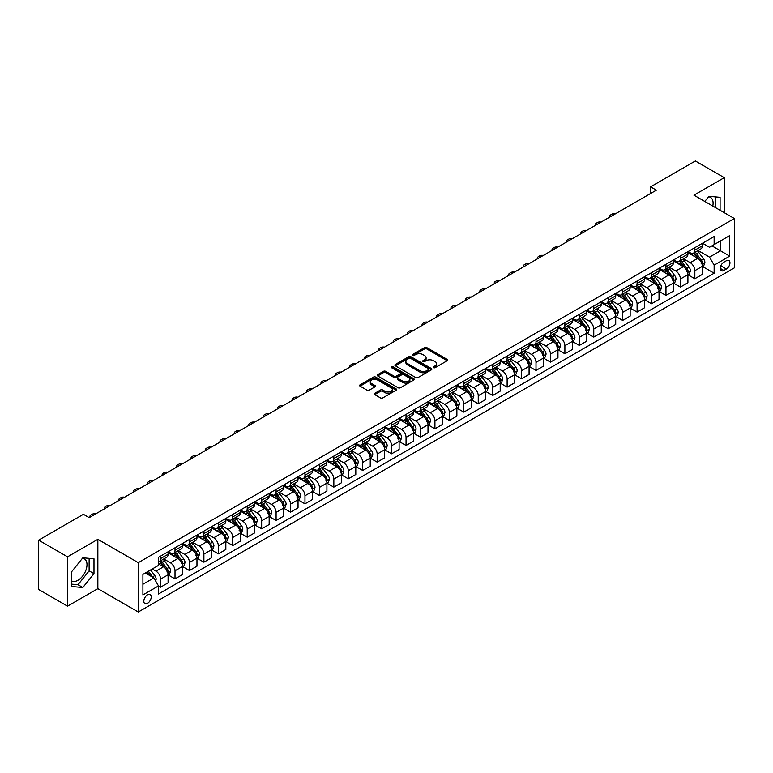 <?xml version="1.0" encoding="UTF-8"?>
<svg xmlns="http://www.w3.org/2000/svg" width="773" height="773" viewBox="0 0 773 773"><rect width="100%" height="100%" fill="white"/><g stroke="black" fill="none" stroke-linecap="round" stroke-linejoin="round"><path stroke-width="1.16" d="M433.576 367.658A1.121 0.647 0 0 0 435.16 367.658L447.209 360.711A1.604 0.928 0 0 0 447.683 360.054A1.604 0.928 0 0 0 447.209 359.397L426.802 347.618A1.604 0.928 0 0 0 424.532 347.618L412.482 354.565A1.121 0.647 0 0 0 414.077 355.483L415.632 354.585A5.131 2.966 0 0 1 422.889 354.585L424.59 355.57A5.131 2.966 0 0 1 426.097 357.657A5.131 2.966 0 0 1 424.59 359.754L423.034 360.653A1.121 0.647 0 0 0 424.619 361.571L426.174 360.672A5.131 2.966 0 0 1 433.431 360.672L435.131 361.658A5.131 2.966 0 0 1 436.639 363.754A5.131 2.966 0 0 1 435.131 365.842L433.576 366.75A1.121 0.647 0 0 0 433.576 367.658L433.576 366.75M71.686 580.938A12.745 7.353 120 0 0 77.986 580.262A12.745 7.353 120 0 0 86.305 569.034A12.745 7.353 120 0 0 84.354 558.821A12.745 7.353 120 0 0 82.469 558.241M147.527 603.336A5.227 3.015 120 0 0 150.938 598.727A5.227 3.015 120 0 0 150.136 594.543A5.227 3.015 120 0 0 147.527 594.795A5.227 3.015 120 0 0 144.107 599.404A5.227 3.015 120 0 0 144.909 603.597A5.227 3.015 120 0 0 147.527 603.336M708.57 196.767A12.745 7.353 -60 0 1 710.455 197.347A12.745 7.353 -60 0 1 712.783 206.062M374.76 393.302A1.604 0.928 0 0 0 374.287 393.959A1.604 0.928 0 0 0 374.76 394.616L380.48 397.921A1.604 0.928 0 0 0 382.751 397.921L396.134 390.201A1.604 0.928 0 0 0 396.597 389.544A1.604 0.928 0 0 0 396.134 388.887L375.717 377.108A1.604 0.928 0 0 0 373.456 377.108L360.073 384.828A1.604 0.928 0 0 0 359.6 385.485A1.604 0.928 0 0 0 360.073 386.142L366.991 390.133A1.604 0.928 0 0 0 369.262 390.133L374.982 386.829A1.604 0.928 0 0 0 375.456 386.171A1.604 0.928 0 0 0 374.982 385.514L371.552 383.534A4.29 2.474 0 0 1 370.296 381.785A4.29 2.474 0 0 1 372.944 379.495A4.29 2.474 0 0 1 377.62 380.036L391.061 387.795A4.29 2.474 0 0 1 392.317 389.544A4.29 2.474 0 0 1 389.669 391.834A4.29 2.474 0 0 1 384.993 391.293L382.751 389.998A1.604 0.928 0 0 0 380.48 389.998L374.76 393.302L374.76 394.616L380.48 391.331L380.48 389.998M97.852 539.312L67.531 556.821L38.65 540.143L38.65 589.499L67.531 606.167L97.852 588.659L138.28 612.003L138.28 562.657L97.852 539.312L97.852 588.659M724.243 212.681L724.243 177.664L693.922 195.173L734.35 218.517L138.28 562.657M724.243 177.664L695.362 160.997L650.605 186.834L650.605 193.511M38.65 540.143L83.416 514.296L89.185 517.639L656.374 190.168L650.605 186.834M415.748 377.562A1.604 0.928 0 0 0 418.019 377.562L431.392 369.842A1.604 0.928 0 0 0 431.865 369.185A1.604 0.928 0 0 0 431.392 368.528L410.985 356.749A1.604 0.928 0 0 0 408.714 356.749L395.341 364.469A1.604 0.928 0 0 0 394.868 365.127A1.604 0.928 0 0 0 395.341 365.784L415.748 377.562M391.872 367.9A1.121 0.647 0 0 1 393.013 368.064L413.739 380.026L400.385 387.746A1.604 0.928 0 0 1 398.114 387.746L377.707 375.958L383.427 372.673L383.427 371.34L377.707 374.654A1.604 0.928 0 0 0 377.234 375.301A1.604 0.928 0 0 0 377.707 375.958L377.707 374.654M383.427 372.673A1.604 0.928 0 0 1 385.698 372.673L385.698 371.34A1.604 0.928 0 0 0 383.427 371.34M385.698 371.34L393.979 376.122A1.604 0.928 0 0 0 396.24 376.122L400.047 373.929A1.604 0.928 0 0 0 400.511 373.272A1.604 0.928 0 0 0 400.047 372.625L391.428 367.648A1.121 0.647 0 0 1 393.013 366.731L413.758 378.712A1.604 0.928 0 0 1 414.231 379.359A1.604 0.928 0 0 1 413.758 380.016L413.758 378.712M726.378 260.733L723.837 262.202A5.063 2.928 120 0 0 720.533 266.666A5.063 2.928 120 0 0 721.306 270.724A5.063 2.928 120 0 0 723.837 270.473L726.378 269.004A5.063 2.928 120 0 0 729.683 264.54A5.063 2.928 120 0 0 728.91 260.482A5.063 2.928 120 0 0 726.378 260.733M138.28 612.003L734.35 267.873L734.35 218.517M702.522 243.224L709.517 247.263L714.136 244.597L714.136 236.528L158.494 557.314L158.494 565.392L142.908 574.387L142.908 594.93L158.494 585.924L158.494 594.002L714.136 273.207L714.136 265.139L709.517 257.129L698.029 250.5M714.136 244.597L729.731 235.591L729.731 256.134L714.136 265.139M67.531 556.821L67.531 606.167M711.943 245.862L720.484 250.8L720.484 240.925L729.731 235.591M709.517 257.129L720.484 250.8L729.731 256.134M142.908 584.262L153.875 577.924L145.334 572.986M158.494 585.992L160.581 587.2L160.581 579.122A6.532 3.768 -120 0 0 155.953 571.121L152.262 568.986M160.581 587.2L168.089 582.861L168.089 574.793A6.532 3.768 -120 0 0 163.47 566.793L158.494 563.923M168.263 574.957L175.017 578.861L175.017 570.793A6.532 3.768 -120 0 0 170.398 562.783L163.76 558.956M175.017 578.861L182.525 574.523L182.525 566.454A6.532 3.768 -120 0 0 177.906 558.454L168.089 552.782M182.699 566.619L189.453 570.522L189.453 562.454A6.532 3.768 -120 0 0 184.834 554.454L178.205 550.618M189.453 570.522L196.97 566.184L196.97 558.116A6.532 3.768 -120 0 0 192.342 550.115L182.525 544.443M197.134 558.29L203.898 562.184L203.898 554.115A6.532 3.768 -120 0 0 199.279 546.115L192.641 542.279M203.898 562.184L211.406 557.855L211.406 549.777A6.532 3.768 -120 0 0 206.787 541.776L196.97 536.104M211.58 549.951L218.334 553.855L218.334 545.777A6.532 3.768 -120 0 0 213.715 537.776L207.077 533.95M218.334 553.855L225.842 549.516L225.842 541.448A6.532 3.768 -120 0 0 221.223 533.438L211.406 527.775M226.016 541.612L232.779 545.516L232.779 537.448A6.532 3.768 -120 0 0 228.151 529.437L221.522 525.611M232.779 545.516L240.287 541.177L240.287 533.109A6.532 3.768 -120 0 0 235.668 525.109L225.842 519.437M240.461 533.273L247.215 537.177L247.215 529.109A6.532 3.768 -120 0 0 242.596 521.099L235.958 517.272M247.215 537.177L254.723 532.839L254.723 524.77A6.532 3.768 -120 0 0 250.104 516.77L240.287 511.098M254.897 524.935L261.651 528.838L261.651 520.77A6.532 3.768 -120 0 0 257.032 512.77L250.404 508.934M261.651 528.838L269.168 524.509L269.168 516.432A6.532 3.768 -120 0 0 264.54 508.431L254.723 502.759M269.333 516.606L276.096 520.5L276.096 512.431A6.532 3.768 -120 0 0 271.478 504.431L264.839 500.604M276.096 520.5L283.604 516.171L283.604 508.103A6.532 3.768 -120 0 0 278.985 500.092L269.168 494.43M283.778 508.267L290.532 512.17L290.532 504.093A6.532 3.768 -120 0 0 285.913 496.092L279.275 492.266M290.532 512.17L298.04 507.832L298.04 499.764A6.532 3.768 -120 0 0 293.421 491.754L283.604 486.091M298.214 499.928L304.977 503.832L304.977 495.764A6.532 3.768 -120 0 0 300.349 487.753L293.721 483.927M304.977 503.832L312.485 499.493L312.485 491.425A6.532 3.768 -120 0 0 307.867 483.425L298.04 477.753M312.659 491.589L319.413 495.493L319.413 487.425A6.532 3.768 -120 0 0 314.795 479.424L308.156 475.588M319.413 495.493L326.921 491.155L326.921 483.086A6.532 3.768 -120 0 0 322.302 475.086L312.485 469.414M327.095 483.251L333.849 487.154L333.849 479.086A6.532 3.768 -120 0 0 329.23 471.086L322.602 467.25M333.849 487.154L341.366 482.825L341.366 474.748A6.532 3.768 -120 0 0 336.738 466.747L326.921 461.075M341.531 474.922L348.294 478.816L348.294 470.747A6.532 3.768 -120 0 0 343.676 462.747L337.038 458.92M348.294 478.816L355.802 474.487L355.802 466.419A6.532 3.768 -120 0 0 351.184 458.408L341.366 452.746M355.976 466.583L362.73 470.486L362.73 462.418A6.532 3.768 -120 0 0 358.112 454.408L351.473 450.582M362.73 470.486L370.238 466.148L370.238 458.08A6.532 3.768 -120 0 0 365.619 450.079L355.802 444.407M370.412 458.244L377.176 462.148L377.176 454.08A6.532 3.768 -120 0 0 372.547 446.069L365.919 442.243M377.176 462.148L384.683 457.809L384.683 449.741A6.532 3.768 -120 0 0 380.055 441.741L370.238 436.069M384.857 449.905L391.611 453.809L391.611 445.741A6.532 3.768 -120 0 0 386.993 437.74L380.355 433.904M391.611 453.809L399.119 449.471L399.119 441.402A6.532 3.768 -120 0 0 394.501 433.402L384.683 427.73M399.293 441.576L406.047 445.47L406.047 437.402A6.532 3.768 -120 0 0 401.429 429.401L394.8 425.565M406.047 445.47L413.555 441.141L413.555 433.073A6.532 3.768 -120 0 0 408.936 425.063L399.119 419.401M413.729 433.238L420.493 437.141L420.493 429.063A6.532 3.768 -120 0 0 415.874 421.063L409.236 417.236M420.493 437.141L428 432.803L428 424.735A6.532 3.768 -120 0 0 423.382 416.724L413.555 411.062M428.174 424.899L434.928 428.802L434.928 420.734A6.532 3.768 -120 0 0 430.31 412.724L423.672 408.898M434.928 428.802L442.436 424.464L442.436 416.396A6.532 3.768 -120 0 0 437.818 408.395L428 402.723M442.61 416.56L449.374 420.464L449.374 412.396A6.532 3.768 -120 0 0 444.746 404.395L438.117 400.559M449.374 420.464L456.882 416.125L456.882 408.057A6.532 3.768 -120 0 0 452.253 400.056L442.436 394.385M457.056 408.221L463.81 412.125L463.81 404.057A6.532 3.768 -120 0 0 459.191 396.056L452.553 392.22M463.81 412.125L471.317 407.796L471.317 399.718A6.532 3.768 -120 0 0 466.699 391.718L456.882 386.046M471.491 399.892L478.245 403.786L478.245 395.718A6.532 3.768 -120 0 0 473.627 387.717L466.998 383.891M478.245 403.786L485.753 399.457L485.753 391.389A6.532 3.768 -120 0 0 481.135 383.379L471.317 377.717M485.927 391.553L492.691 395.457L492.691 387.379A6.532 3.768 -120 0 0 488.072 379.379L481.434 375.552M492.691 395.457L500.199 391.119L500.199 383.05A6.532 3.768 -120 0 0 495.58 375.05L485.753 369.378M500.373 383.215L507.127 387.118L507.127 379.05A6.532 3.768 -120 0 0 502.508 371.04L495.87 367.214M507.127 387.118L514.634 382.78L514.634 374.712A6.532 3.768 -120 0 0 510.016 366.711L500.199 361.039M514.808 374.876L521.572 378.78L521.572 370.711A6.532 3.768 -120 0 0 516.944 362.711L510.315 358.875M521.572 378.78L529.08 374.441L529.08 366.373A6.532 3.768 -120 0 0 524.452 358.372L514.634 352.701M529.254 366.547L536.008 370.441L536.008 362.373A6.532 3.768 -120 0 0 531.389 354.372L524.751 350.536M536.008 370.441L543.516 366.112L543.516 358.034A6.532 3.768 -120 0 0 538.897 350.034L529.08 344.371M543.69 358.208L550.444 362.112L550.444 354.034A6.532 3.768 -120 0 0 545.825 346.033L539.196 342.207M550.444 362.112L557.951 357.773L557.951 349.705A6.532 3.768 -120 0 0 553.333 341.695L543.516 336.033M558.125 349.869L564.889 353.773L564.889 345.705A6.532 3.768 -120 0 0 560.27 337.695L553.632 333.868M564.889 353.773L572.397 349.435L572.397 341.366A6.532 3.768 -120 0 0 567.778 333.366L557.951 327.694M572.571 341.531L579.325 345.434L579.325 337.366A6.532 3.768 -120 0 0 574.706 329.366L568.068 325.53M579.325 345.434L586.833 341.096L586.833 333.028A6.532 3.768 -120 0 0 582.214 325.027L572.397 319.355M587.007 333.192L593.77 337.096L593.77 329.027A6.532 3.768 -120 0 0 589.142 321.027L582.513 317.191M593.77 337.096L601.278 332.767L601.278 324.689A6.532 3.768 -120 0 0 596.65 316.688L586.833 311.017M601.452 324.863L608.206 328.757L608.206 320.689A6.532 3.768 -120 0 0 603.587 312.688L596.949 308.862M608.206 328.757L615.714 324.428L615.714 316.36A6.532 3.768 -120 0 0 611.095 308.35L601.278 302.687M615.888 316.524L622.642 320.428L622.642 312.35A6.532 3.768 -120 0 0 618.023 304.349L611.395 300.523M622.642 320.428L630.15 316.089L630.15 308.021A6.532 3.768 -120 0 0 625.531 300.021L615.714 294.349M630.324 308.185L637.087 312.089L637.087 304.021A6.532 3.768 -120 0 0 632.469 296.011L625.83 292.184M637.087 312.089L644.595 307.751L644.595 299.682A6.532 3.768 -120 0 0 639.976 291.682L630.15 286.01M644.769 299.847L651.523 303.75L651.523 295.682A6.532 3.768 -120 0 0 646.904 287.682L640.266 283.846M651.523 303.75L659.031 299.412L659.031 291.344A6.532 3.768 -120 0 0 654.412 283.343L644.595 277.671M659.205 291.508L665.968 295.412L665.968 287.343A6.532 3.768 -120 0 0 661.34 279.343L654.712 275.507M665.968 295.412L673.476 291.083L673.476 283.005A6.532 3.768 -120 0 0 668.848 275.004L659.031 269.333M673.65 283.179L680.404 287.073L680.404 279.005A6.532 3.768 -120 0 0 675.786 271.004L669.147 267.178M680.404 287.073L687.912 282.744L687.912 274.676A6.532 3.768 -120 0 0 683.293 266.666L673.476 261.003M688.086 274.84L694.84 278.744L694.84 270.676A6.532 3.768 -120 0 0 690.221 262.665L683.593 258.839M694.84 278.744L702.348 274.405L702.348 266.337A6.532 3.768 -120 0 0 697.729 258.337L687.912 252.665M688.086 251.563L690.221 252.8A6.532 3.768 -120 0 0 693.487 253.119A6.532 3.768 -120 0 0 694.84 250.133L694.84 247.66M673.65 259.902L675.786 261.129A6.532 3.768 -120 0 0 679.052 261.458A6.532 3.768 -120 0 0 680.404 258.462L680.404 255.998M659.205 268.241L661.34 269.468A6.532 3.768 -120 0 0 664.606 269.796A6.532 3.768 -120 0 0 665.968 266.801L665.968 264.337M644.769 276.57L646.904 277.807A6.532 3.768 -120 0 0 650.17 278.135A6.532 3.768 -120 0 0 651.523 275.14L651.523 272.676M630.324 284.908L632.469 286.145A6.532 3.768 -120 0 0 635.735 286.464A6.532 3.768 -120 0 0 637.087 283.478L637.087 281.005M615.888 293.247L618.023 294.484A6.532 3.768 -120 0 0 621.289 294.803A6.532 3.768 -120 0 0 622.642 291.817L622.642 289.344M601.452 301.586L603.587 302.813A6.532 3.768 -120 0 0 606.853 303.142A6.532 3.768 -120 0 0 608.206 300.146L608.206 297.682M587.007 309.915L589.142 311.152A6.532 3.768 -120 0 0 592.408 311.48A6.532 3.768 -120 0 0 593.77 308.485L593.77 306.021M572.571 318.254L574.706 319.491A6.532 3.768 -120 0 0 577.972 319.809A6.532 3.768 -120 0 0 579.325 316.824L579.325 314.35M558.125 326.593L560.27 327.829A6.532 3.768 -120 0 0 563.536 328.148A6.532 3.768 -120 0 0 564.889 325.162L564.889 322.689M543.69 334.931L545.825 336.168A6.532 3.768 -120 0 0 549.091 336.487A6.532 3.768 -120 0 0 550.444 333.492L550.444 331.028M529.254 343.27L531.389 344.497A6.532 3.768 -120 0 0 534.655 344.826A6.532 3.768 -120 0 0 536.008 341.83L536.008 339.366M514.808 351.599L516.944 352.836A6.532 3.768 -120 0 0 520.219 353.164A6.532 3.768 -120 0 0 521.572 350.169L521.572 347.705M500.373 359.938L502.508 361.175A6.532 3.768 -120 0 0 505.774 361.493A6.532 3.768 -120 0 0 507.127 358.508L507.127 356.034M485.927 368.277L488.072 369.513A6.532 3.768 -120 0 0 491.338 369.832A6.532 3.768 -120 0 0 492.691 366.846L492.691 364.373M471.491 376.615L473.627 377.842A6.532 3.768 -120 0 0 476.893 378.171A6.532 3.768 -120 0 0 478.245 375.176L478.245 372.712M457.056 384.954L459.191 386.181A6.532 3.768 -120 0 0 462.457 386.51A6.532 3.768 -120 0 0 463.81 383.514L463.81 381.05M442.61 393.283L444.746 394.52A6.532 3.768 -120 0 0 448.021 394.839A6.532 3.768 -120 0 0 449.374 391.853L449.374 389.379M428.174 401.622L430.31 402.859A6.532 3.768 -120 0 0 433.576 403.177A6.532 3.768 -120 0 0 434.928 400.192L434.928 397.718M413.729 409.961L415.874 411.197A6.532 3.768 -120 0 0 419.14 411.516A6.532 3.768 -120 0 0 420.493 408.521L420.493 406.057M399.293 418.299L401.429 419.526A6.532 3.768 -120 0 0 404.694 419.855A6.532 3.768 -120 0 0 406.047 416.86L406.047 414.396M384.857 426.628L386.993 427.865A6.532 3.768 -120 0 0 390.259 428.194A6.532 3.768 -120 0 0 391.611 425.198L391.611 422.734M370.412 434.967L372.547 436.204A6.532 3.768 -120 0 0 375.823 436.523A6.532 3.768 -120 0 0 377.176 433.537L377.176 431.063M355.976 443.306L358.112 444.543A6.532 3.768 -120 0 0 361.377 444.861A6.532 3.768 -120 0 0 362.73 441.876L362.73 439.402M341.531 451.645L343.676 452.872A6.532 3.768 -120 0 0 346.942 453.2A6.532 3.768 -120 0 0 348.294 450.205L348.294 447.741M327.095 459.983L329.23 461.21A6.532 3.768 -120 0 0 332.496 461.539A6.532 3.768 -120 0 0 333.849 458.544L333.849 456.08M312.659 468.312L314.795 469.549A6.532 3.768 -120 0 0 318.061 469.878A6.532 3.768 -120 0 0 319.413 466.882L319.413 464.418M298.214 476.651L300.349 477.888A6.532 3.768 -120 0 0 303.625 478.207A6.532 3.768 -120 0 0 304.977 475.221L304.977 472.747M283.778 484.99L285.913 486.227A6.532 3.768 -120 0 0 289.179 486.546A6.532 3.768 -120 0 0 290.532 483.55L290.532 481.086M269.333 493.329L271.478 494.556A6.532 3.768 -120 0 0 274.744 494.884A6.532 3.768 -120 0 0 276.096 491.889L276.096 489.425M254.897 501.658L257.032 502.894A6.532 3.768 -120 0 0 260.298 503.223A6.532 3.768 -120 0 0 261.651 500.228L261.651 497.764M240.461 509.996L242.596 511.233A6.532 3.768 -120 0 0 245.862 511.552A6.532 3.768 -120 0 0 247.215 508.566L247.215 506.093M226.016 518.335L228.151 519.572A6.532 3.768 -120 0 0 231.427 519.891A6.532 3.768 -120 0 0 232.779 516.905L232.779 514.432M211.58 526.674L213.715 527.901A6.532 3.768 -120 0 0 216.981 528.23A6.532 3.768 -120 0 0 218.334 525.234L218.334 522.77M197.134 535.013L199.279 536.24A6.532 3.768 -120 0 0 202.545 536.568A6.532 3.768 -120 0 0 203.898 533.573L203.898 531.109M182.699 543.342L184.834 544.579A6.532 3.768 -120 0 0 188.1 544.907A6.532 3.768 -120 0 0 189.453 541.912L189.453 539.448M168.263 551.68L170.398 552.917A6.532 3.768 -120 0 0 173.664 553.236A6.532 3.768 -120 0 0 175.017 550.25L175.017 547.777M702.522 266.501L714.136 273.207M693.487 253.119L700.995 248.79A6.532 3.768 -120 0 0 702.348 245.795L702.348 243.331M679.052 261.458L686.559 257.119A6.532 3.768 -120 0 0 687.912 254.133L687.912 251.66M664.606 269.796L672.124 265.458A6.532 3.768 -120 0 0 673.476 262.472L673.476 259.999M650.17 278.135L657.678 273.797A6.532 3.768 -120 0 0 659.031 270.801L659.031 268.337M635.735 286.464L643.242 282.135A6.532 3.768 -120 0 0 644.595 279.14L644.595 276.676M621.289 294.803L628.797 290.464A6.532 3.768 -120 0 0 630.15 287.479L630.15 285.005M606.853 303.142L614.361 298.803A6.532 3.768 -120 0 0 615.714 295.817L615.714 293.344M592.408 311.48L599.925 307.142A6.532 3.768 -120 0 0 601.278 304.147L601.278 301.683M577.972 319.809L585.48 315.481A6.532 3.768 -120 0 0 586.833 312.485L586.833 310.021M563.536 328.148L571.044 323.819A6.532 3.768 -120 0 0 572.397 320.824L572.397 318.36M549.091 336.487L556.599 332.148A6.532 3.768 -120 0 0 557.951 329.163L557.951 326.689M534.655 344.826L542.163 340.487A6.532 3.768 -120 0 0 543.516 337.501L543.516 335.028M520.219 353.164L527.727 348.826A6.532 3.768 -120 0 0 529.08 345.831L529.08 343.367M505.774 361.493L513.282 357.165A6.532 3.768 -120 0 0 514.634 354.169L514.634 351.705M491.338 369.832L498.846 365.494A6.532 3.768 -120 0 0 500.199 362.508L500.199 360.044M476.893 378.171L484.4 373.832A6.532 3.768 -120 0 0 485.753 370.847L485.753 368.373M462.457 386.51L469.965 382.171A6.532 3.768 -120 0 0 471.317 379.176L471.317 376.712M448.021 394.839L455.529 390.51A6.532 3.768 -120 0 0 456.882 387.515L456.882 385.051M433.576 403.177L441.083 398.849A6.532 3.768 -120 0 0 442.436 395.853L442.436 393.389M419.14 411.516L426.648 407.178A6.532 3.768 -120 0 0 428 404.192L428 401.718M404.694 419.855L412.202 415.516A6.532 3.768 -120 0 0 413.555 412.531L413.555 410.057M390.259 428.194L397.766 423.855A6.532 3.768 -120 0 0 399.119 420.86L399.119 418.396M375.823 436.523L383.331 432.194A6.532 3.768 -120 0 0 384.683 429.199L384.683 426.735M361.377 444.861L368.885 440.533A6.532 3.768 -120 0 0 370.238 437.537L370.238 435.073M346.942 453.2L354.449 448.862A6.532 3.768 -120 0 0 355.802 445.876L355.802 443.402M332.496 461.539L340.004 457.201A6.532 3.768 -120 0 0 341.366 454.205L341.366 451.741M318.061 469.878L325.568 465.539A6.532 3.768 -120 0 0 326.921 462.544L326.921 460.08M303.625 478.207L311.132 473.878A6.532 3.768 -120 0 0 312.485 470.883L312.485 468.419M289.179 486.546L296.687 482.207A6.532 3.768 -120 0 0 298.04 479.221L298.04 476.748M274.744 494.884L282.251 490.546A6.532 3.768 -120 0 0 283.604 487.56L283.604 485.086M260.298 503.223L267.806 498.885A6.532 3.768 -120 0 0 269.168 495.889L269.168 493.425M245.862 511.552L253.37 507.223A6.532 3.768 -120 0 0 254.723 504.228L254.723 501.764M231.427 519.891L238.934 515.562A6.532 3.768 -120 0 0 240.287 512.567L240.287 510.103M216.981 528.23L224.489 523.891A6.532 3.768 -120 0 0 225.842 520.905L225.842 518.432M202.545 536.568L210.053 532.23A6.532 3.768 -120 0 0 211.406 529.244L211.406 526.771M188.1 544.907L195.608 540.569A6.532 3.768 -120 0 0 196.97 537.573L196.97 535.109M173.664 553.236L181.172 548.907A6.532 3.768 -120 0 0 182.525 545.912L182.525 543.448M158.494 561.836A6.532 3.768 -120 0 0 159.228 561.575L166.736 557.236A6.532 3.768 -120 0 0 168.089 554.251L168.089 551.777M159.228 561.575A6.532 3.768 -120 0 0 160.581 558.589L160.581 556.116M153.875 577.924L158.494 585.924M720.088 210.275L720.088 197.318L708.938 196.313L704.802 201.463M71.686 586.523L82.837 587.519L93.987 573.653L93.987 558.792L82.837 557.797L71.686 571.662L71.686 586.523M715.228 207.483L715.228 196.883M71.686 584.156L77.986 584.717L89.127 570.851L89.127 558.357M89.127 570.851L93.987 573.653M77.986 584.717L82.837 587.519M434.03 367.822L435.131 367.175A5.131 2.966 0 0 0 436.639 365.088L436.639 363.754M426.097 357.657L426.097 359.001A5.131 2.966 0 0 1 424.59 361.088L423.478 361.735M447.19 360.72L426.802 348.952A1.604 0.928 0 0 0 424.532 348.952L412.937 355.648M431.392 368.528L431.392 369.842L410.985 358.083A1.604 0.928 0 0 0 408.714 358.083L395.361 365.793L395.341 364.469M428.561 369.639A1.121 0.647 0 0 0 428.561 368.721L410.647 358.382A1.121 0.647 0 0 0 409.052 358.382L407.41 359.329A5.131 2.966 0 0 0 405.912 361.426A5.131 2.966 0 0 0 407.41 363.523L419.662 370.596A5.131 2.966 0 0 0 426.918 370.596L428.561 369.639L428.561 370.972A1.121 0.647 0 0 0 428.889 370.518L428.889 369.185M405.912 361.426L405.912 362.759A5.131 2.966 0 0 0 407.41 364.856L407.41 363.523M428.561 370.972L426.918 371.929A5.131 2.966 0 0 1 419.662 371.929L407.41 364.856M385.698 372.673L393.979 377.456A1.604 0.928 0 0 0 396.24 377.456L400.047 375.263A1.604 0.928 0 0 0 400.511 374.605L400.511 373.272M402.569 381.079A4.29 2.474 0 0 0 407.236 381.62A4.29 2.474 0 0 0 409.883 379.33A4.29 2.474 0 0 0 408.627 377.582L403.902 374.847A1.604 0.928 0 0 0 401.631 374.847L397.834 377.04A1.604 0.928 0 0 0 397.361 377.697A1.604 0.928 0 0 0 397.834 378.345L402.569 381.079L402.569 382.413A4.29 2.474 0 0 0 407.236 382.954A4.29 2.474 0 0 0 409.883 380.664L409.883 379.33M397.361 377.697L397.361 379.031A1.604 0.928 0 0 0 397.834 379.678L397.834 378.345M402.569 382.413L397.834 379.678M392.317 389.544L392.317 390.877A4.29 2.474 0 0 1 389.669 393.167A4.29 2.474 0 0 1 384.993 392.626L382.751 391.331A1.604 0.928 0 0 0 380.48 391.331M370.296 381.785L370.296 383.118A4.29 2.474 0 0 0 371.552 384.867L371.552 383.534M374.963 386.838L371.552 384.867M396.134 388.887L396.134 390.201L375.717 378.441A1.604 0.928 0 0 0 373.456 378.441L360.092 386.152L360.073 384.828M702.348 266.598L703.739 265.806L704.889 262.472A4.329 2.503 -120 0 0 703.507 258.781L698.792 252.481A12.494 7.218 -120 0 0 697.43 250.848M692.734 255.448A12.494 7.218 -120 0 0 690.173 252.771M701.169 263.448L702.56 262.656A4.329 2.503 -120 0 0 701.314 260.047L696.599 253.747A12.494 7.218 -120 0 0 695.236 252.114M694.067 252.79A10.378 5.991 60 0 1 695.777 254.723L699.768 260.057M693.845 252.916A12.494 7.218 60 0 1 695.207 254.549L698.348 258.733M615.492 213.783A3.266 1.884 -0 0 0 611.907 214.179L610.747 214.846A3.266 1.884 -0 0 0 609.791 216.179A3.266 1.884 -0 0 0 610.052 216.923M687.912 274.937L689.294 274.135L690.453 270.801A4.329 2.503 -120 0 0 689.072 267.12L684.356 260.82A12.494 7.218 -120 0 0 682.984 259.187M678.298 263.786A12.494 7.218 -120 0 0 675.737 261.11M686.733 271.787L688.115 270.985A4.329 2.503 -120 0 0 686.878 268.386L682.153 262.086A12.494 7.218 -120 0 0 680.791 260.453M679.631 261.119A10.378 5.991 60 0 1 681.332 263.062L685.332 268.395M679.409 261.255A12.494 7.218 60 0 1 680.771 262.888L683.912 267.072M601.046 222.112A3.266 1.884 -0 0 0 597.461 222.518L596.312 223.184A3.266 1.884 -0 0 0 595.355 224.518A3.266 1.884 -0 0 0 595.606 225.252M673.476 283.276L674.858 282.474L676.017 279.14A4.329 2.503 -120 0 0 674.636 275.459L669.911 269.149A12.494 7.218 -120 0 0 668.548 267.516M663.852 272.125A12.494 7.218 -120 0 0 661.292 269.439M672.288 280.126L673.679 279.324A4.329 2.503 -120 0 0 672.433 276.724L667.717 270.424A12.494 7.218 -120 0 0 666.355 268.791M665.186 269.458A10.378 5.991 60 0 1 666.896 271.391L670.887 276.724M664.964 269.584A12.494 7.218 60 0 1 666.336 271.217L669.466 275.41M586.61 230.451A3.266 1.884 -0 0 0 583.026 230.856L581.866 231.523A3.266 1.884 -0 0 0 580.91 232.857A3.266 1.884 -0 0 0 581.17 233.591M659.031 291.614L660.422 290.812L661.572 287.479A4.329 2.503 -120 0 0 660.19 283.788L655.475 277.488A12.494 7.218 -120 0 0 654.113 275.855M649.417 280.454A12.494 7.218 -120 0 0 646.856 277.778M657.852 288.464L659.234 287.662A4.329 2.503 -120 0 0 657.997 285.053L653.282 278.753A12.494 7.218 -120 0 0 651.91 277.121M650.75 277.797A10.378 5.991 60 0 1 652.451 279.729L656.451 285.063M650.528 277.922A12.494 7.218 60 0 1 651.89 279.555L655.031 283.749M572.165 238.789A3.266 1.884 -0 0 0 568.58 239.195L567.43 239.862A3.266 1.884 -0 0 0 566.474 241.195A3.266 1.884 -0 0 0 566.735 241.93M644.595 299.953L645.977 299.151L647.136 295.817A4.329 2.503 -120 0 0 645.755 292.126L641.03 285.826A12.494 7.218 -120 0 0 639.667 284.193M634.971 288.793A12.494 7.218 -120 0 0 632.42 286.116M643.407 296.803L644.798 296.001A4.329 2.503 -120 0 0 643.561 293.392L638.836 287.092A12.494 7.218 -120 0 0 637.474 285.459M636.314 286.136A10.378 5.991 60 0 1 638.015 288.068L642.005 293.402M636.092 286.261A12.494 7.218 60 0 1 637.454 287.894L640.585 292.088M557.729 247.128A3.266 1.884 -0 0 0 554.144 247.524L552.985 248.191A3.266 1.884 -0 0 0 552.028 249.534A3.266 1.884 -0 0 0 552.289 250.268M630.15 308.282L631.541 307.49L632.691 304.147A4.329 2.503 -120 0 0 631.309 300.465L626.594 294.165A12.494 7.218 -120 0 0 625.231 292.532M620.535 297.132A12.494 7.218 -120 0 0 617.975 294.455M628.971 305.132L630.362 304.34A4.329 2.503 -120 0 0 629.116 301.731L624.4 295.431A12.494 7.218 -120 0 0 623.038 293.798M621.869 294.465A10.378 5.991 60 0 1 623.579 296.407L627.57 301.741M621.647 294.6A12.494 7.218 60 0 1 623.009 296.233L626.149 300.417M543.293 255.467A3.266 1.884 -0 0 0 539.709 255.863L538.549 256.53A3.266 1.884 -0 0 0 537.593 257.863A3.266 1.884 -0 0 0 537.853 258.597M615.714 316.621L617.105 315.819L618.255 312.485A4.329 2.503 -120 0 0 616.873 308.804L612.158 302.504A12.494 7.218 -120 0 0 610.786 300.871M606.1 305.47A12.494 7.218 -120 0 0 603.539 302.794M614.535 313.471L615.917 312.669A4.329 2.503 -120 0 0 614.68 310.07L609.955 303.77A12.494 7.218 -120 0 0 608.593 302.137M607.433 302.803A10.378 5.991 60 0 1 609.134 304.746L613.134 310.07M607.211 302.939A12.494 7.218 60 0 1 608.573 304.572L611.714 308.756M528.848 263.796A3.266 1.884 -0 0 0 525.263 264.202L524.113 264.868A3.266 1.884 -0 0 0 523.157 266.202A3.266 1.884 -0 0 0 523.408 266.936M601.278 324.96L602.66 324.158L603.819 320.824A4.329 2.503 -120 0 0 602.438 317.133L597.713 310.833A12.494 7.218 -120 0 0 596.35 309.2M591.654 313.799A12.494 7.218 -120 0 0 589.094 311.123M600.09 321.81L601.481 321.008A4.329 2.503 -120 0 0 600.235 318.408L595.519 312.108A12.494 7.218 -120 0 0 594.157 310.475M592.997 311.142A10.378 5.991 60 0 1 594.698 313.075L598.689 318.408M592.765 311.268A12.494 7.218 60 0 1 594.137 312.901L597.268 317.094M514.412 272.135A3.266 1.884 -0 0 0 510.827 272.54L509.668 273.207A3.266 1.884 -0 0 0 508.711 274.541A3.266 1.884 -0 0 0 508.972 275.275M586.833 333.298L588.224 332.496L589.374 329.163A4.329 2.503 -120 0 0 587.992 325.472L583.277 319.172A12.494 7.218 -120 0 0 581.914 317.539M577.218 322.138A12.494 7.218 -120 0 0 574.658 319.462M585.654 330.148L587.036 329.346A4.329 2.503 -120 0 0 585.799 326.737L581.083 320.437A12.494 7.218 -120 0 0 579.711 318.805M578.552 319.481A10.378 5.991 60 0 1 580.252 321.413L584.253 326.747M578.33 319.607A12.494 7.218 60 0 1 579.692 321.239L582.832 325.433M499.967 280.473A3.266 1.884 -0 0 0 496.382 280.879L495.232 281.546A3.266 1.884 -0 0 0 494.276 282.879A3.266 1.884 -0 0 0 494.536 283.614M572.397 341.637L573.779 340.835L574.938 337.501A4.329 2.503 -120 0 0 573.556 333.81L568.831 327.51A12.494 7.218 -120 0 0 567.469 325.877M562.773 330.477A12.494 7.218 -120 0 0 560.222 327.8M571.208 338.477L572.6 337.685A4.329 2.503 -120 0 0 571.363 335.076L566.638 328.776A12.494 7.218 -120 0 0 565.276 327.143M564.116 327.82A10.378 5.991 60 0 1 565.817 329.752L569.807 335.086M563.894 327.945A12.494 7.218 60 0 1 565.256 329.578L568.387 333.762M485.531 288.812A3.266 1.884 -0 0 0 481.946 289.208L480.787 289.875A3.266 1.884 -0 0 0 479.83 291.208A3.266 1.884 -0 0 0 480.091 291.952M557.951 349.966L559.343 349.164L560.493 345.831A4.329 2.503 -120 0 0 559.111 342.149L554.396 335.849A12.494 7.218 -120 0 0 553.033 334.216M548.337 338.816A12.494 7.218 -120 0 0 545.777 336.139M556.773 346.816L558.164 346.014A4.329 2.503 -120 0 0 556.918 343.415L552.202 337.115A12.494 7.218 -120 0 0 550.84 335.482M549.671 336.149A10.378 5.991 60 0 1 551.381 338.091L555.372 343.425M549.448 336.284A12.494 7.218 60 0 1 550.811 337.917L553.951 342.101M471.095 297.141A3.266 1.884 -0 0 0 467.51 297.547L466.351 298.214A3.266 1.884 -0 0 0 465.394 299.547A3.266 1.884 -0 0 0 465.655 300.282M543.516 358.305L544.907 357.503L546.057 354.169A4.329 2.503 -120 0 0 544.675 350.488L539.96 344.188A12.494 7.218 -120 0 0 538.588 342.555M533.901 347.154A12.494 7.218 -120 0 0 531.341 344.468M542.337 355.155L543.719 354.353A4.329 2.503 -120 0 0 542.482 351.754L537.757 345.454A12.494 7.218 -120 0 0 536.394 343.821M535.235 344.487A10.378 5.991 60 0 1 536.935 346.43L540.936 351.754M535.013 344.613A12.494 7.218 60 0 1 536.375 346.246L539.515 350.44M456.65 305.48A3.266 1.884 -0 0 0 453.065 305.886L451.915 306.552A3.266 1.884 -0 0 0 450.959 307.886A3.266 1.884 -0 0 0 451.21 308.62M529.08 366.644L530.462 365.842L531.621 362.508A4.329 2.503 -120 0 0 530.239 358.817L525.514 352.517A12.494 7.218 -120 0 0 524.152 350.884M519.456 355.483A12.494 7.218 -120 0 0 516.895 352.807M527.891 363.494L529.283 362.692A4.329 2.503 -120 0 0 528.046 360.092L523.321 353.783A12.494 7.218 -120 0 0 521.959 352.15M520.799 352.826A10.378 5.991 60 0 1 522.5 354.759L526.49 360.092M520.567 352.952A12.494 7.218 60 0 1 521.939 354.585L525.07 358.778M442.214 313.819A3.266 1.884 -0 0 0 438.629 314.225L437.47 314.891A3.266 1.884 -0 0 0 436.513 316.225A3.266 1.884 -0 0 0 436.774 316.959M514.634 374.982L516.026 374.18L517.176 370.847A4.329 2.503 -120 0 0 515.794 367.156L511.079 360.856A12.494 7.218 -120 0 0 509.716 359.223M505.02 363.822A12.494 7.218 -120 0 0 502.46 361.146M513.456 371.832L514.837 371.03A4.329 2.503 -120 0 0 513.601 368.421L508.885 362.122A12.494 7.218 -120 0 0 507.513 360.489M506.354 361.165A10.378 5.991 60 0 1 508.054 363.097L512.055 368.431M506.131 361.291A12.494 7.218 60 0 1 507.494 362.924L510.634 367.117M427.769 322.157A3.266 1.884 -0 0 0 424.184 322.554L423.034 323.23A3.266 1.884 -0 0 0 422.077 324.563A3.266 1.884 -0 0 0 422.338 325.298M500.199 383.311L501.58 382.519L502.74 379.176A4.329 2.503 -120 0 0 501.358 375.494L496.633 369.194A12.494 7.218 -120 0 0 495.271 367.562M490.575 372.161A12.494 7.218 -120 0 0 488.024 369.484M499.01 380.161L500.402 379.369A4.329 2.503 -120 0 0 499.165 376.76L494.44 370.46A12.494 7.218 -120 0 0 493.077 368.827M491.918 369.494A10.378 5.991 60 0 1 493.618 371.436L497.609 376.77M491.696 369.629A12.494 7.218 60 0 1 493.058 371.262L496.198 375.446M413.333 330.496A3.266 1.884 -0 0 0 409.748 330.892L408.588 331.559A3.266 1.884 -0 0 0 407.632 332.892A3.266 1.884 -0 0 0 407.893 333.627M485.753 391.65L487.145 390.848L488.294 387.515A4.329 2.503 -120 0 0 486.913 383.833L482.197 377.533A12.494 7.218 -120 0 0 480.835 375.9M476.139 380.5A12.494 7.218 -120 0 0 473.578 377.823M484.574 388.5L485.966 387.698A4.329 2.503 -120 0 0 484.719 385.099L480.004 378.799A12.494 7.218 -120 0 0 478.642 377.166M477.472 377.833A10.378 5.991 60 0 1 479.183 379.775L483.173 385.099M477.25 377.968A12.494 7.218 60 0 1 478.613 379.601L481.753 383.785M398.897 338.825A3.266 1.884 -0 0 0 395.312 339.231L394.153 339.898A3.266 1.884 -0 0 0 393.196 341.231A3.266 1.884 -0 0 0 393.457 341.966M471.317 399.989L472.709 399.187L473.859 395.853A4.329 2.503 -120 0 0 472.477 392.172L467.762 385.862A12.494 7.218 -120 0 0 466.39 384.229M461.703 388.829A12.494 7.218 -120 0 0 459.143 386.152M470.139 396.839L471.52 396.037A4.329 2.503 -120 0 0 470.284 393.438L465.559 387.138A12.494 7.218 -120 0 0 464.196 385.505M463.037 386.171A10.378 5.991 60 0 1 464.737 388.104L468.738 393.438M462.814 386.297A12.494 7.218 60 0 1 464.177 387.93L467.317 392.124M384.452 347.164A3.266 1.884 -0 0 0 380.867 347.57L379.717 348.236A3.266 1.884 -0 0 0 378.76 349.57A3.266 1.884 -0 0 0 379.012 350.304M456.882 408.328L458.263 407.526L459.423 404.192A4.329 2.503 -120 0 0 458.041 400.501L453.316 394.201A12.494 7.218 -120 0 0 451.954 392.568M447.258 397.167A12.494 7.218 -120 0 0 444.697 394.491M455.693 405.178L457.085 404.376A4.329 2.503 -120 0 0 455.848 401.767L451.123 395.467A12.494 7.218 -120 0 0 449.76 393.834M448.601 394.51A10.378 5.991 60 0 1 450.301 396.443L454.292 401.776M448.369 394.636A12.494 7.218 60 0 1 449.741 396.269L452.872 400.462M370.016 355.503A3.266 1.884 -0 0 0 366.431 355.909L365.271 356.575A3.266 1.884 -0 0 0 364.315 357.909A3.266 1.884 -0 0 0 364.576 358.643M442.436 416.666L443.828 415.864L444.977 412.531A4.329 2.503 -120 0 0 443.596 408.84L438.88 402.54A12.494 7.218 -120 0 0 437.518 400.907M432.822 405.506A12.494 7.218 -120 0 0 430.261 402.83M441.257 413.516L442.639 412.714A4.329 2.503 -120 0 0 441.402 410.105L436.687 403.806A12.494 7.218 -120 0 0 435.325 402.173M434.155 402.849A10.378 5.991 60 0 1 435.856 404.781L439.856 410.115M433.933 402.975A12.494 7.218 60 0 1 435.296 404.608L438.436 408.791M355.57 363.841A3.266 1.884 -0 0 0 351.986 364.238L350.836 364.904A3.266 1.884 -0 0 0 349.879 366.238A3.266 1.884 -0 0 0 350.14 366.982M428 424.995L429.382 424.203L430.542 420.86A4.329 2.503 -120 0 0 429.16 417.178L424.435 410.878A12.494 7.218 -120 0 0 423.073 409.246M418.377 413.845A12.494 7.218 -120 0 0 415.826 411.168M426.822 421.845L428.203 421.043A4.329 2.503 -120 0 0 426.967 418.444L422.242 412.144A12.494 7.218 -120 0 0 420.879 410.511M419.72 411.178A10.378 5.991 60 0 1 421.42 413.12L425.411 418.454M419.497 411.313A12.494 7.218 60 0 1 420.86 412.946L424 417.13M341.135 372.171A3.266 1.884 -0 0 0 337.55 372.576L336.39 373.243A3.266 1.884 -0 0 0 335.434 374.576A3.266 1.884 -0 0 0 335.695 375.311M413.555 433.334L414.946 432.532L416.096 429.199A4.329 2.503 -120 0 0 414.714 425.517L409.999 419.217A12.494 7.218 -120 0 0 408.637 417.584M403.941 422.184A12.494 7.218 -120 0 0 401.38 419.497M412.376 430.184L413.768 429.382A4.329 2.503 -120 0 0 412.521 426.783L407.806 420.483A12.494 7.218 -120 0 0 406.443 418.85M405.274 419.517A10.378 5.991 60 0 1 406.985 421.459L410.975 426.783M405.052 419.652A12.494 7.218 60 0 1 406.414 421.285L409.555 425.469M326.699 380.509A3.266 1.884 -0 0 0 323.114 380.915L321.954 381.582A3.266 1.884 -0 0 0 320.998 382.915A3.266 1.884 -0 0 0 321.259 383.65M399.119 441.673L400.511 440.871L401.66 437.537A4.329 2.503 -120 0 0 400.279 433.846L395.563 427.546A12.494 7.218 -120 0 0 394.191 425.913M389.505 430.513A12.494 7.218 -120 0 0 386.944 427.836M397.94 438.523L399.322 437.721A4.329 2.503 -120 0 0 398.085 435.122L393.36 428.812A12.494 7.218 -120 0 0 391.998 427.179M390.838 427.856A10.378 5.991 60 0 1 392.539 429.788L396.539 435.122M390.616 427.981A12.494 7.218 60 0 1 391.979 429.614L395.119 433.808M312.253 388.848A3.266 1.884 -0 0 0 308.669 389.254L307.519 389.921A3.266 1.884 -0 0 0 306.562 391.254A3.266 1.884 -0 0 0 306.813 391.988M384.683 450.012L386.065 449.21L387.225 445.876A4.329 2.503 -120 0 0 385.843 442.185L381.118 435.885A12.494 7.218 -120 0 0 379.756 434.252M375.06 438.851A12.494 7.218 -120 0 0 372.499 436.175M383.495 446.862L384.886 446.06A4.329 2.503 -120 0 0 383.65 443.451L378.925 437.151A12.494 7.218 -120 0 0 377.562 435.518M376.403 436.194A10.378 5.991 60 0 1 378.103 438.127L382.094 443.46M376.171 436.32A12.494 7.218 60 0 1 377.543 437.953L380.674 442.146M297.818 397.187A3.266 1.884 -0 0 0 294.233 397.593L293.073 398.259A3.266 1.884 -0 0 0 292.117 399.593A3.266 1.884 -0 0 0 292.378 400.327M370.238 458.341L371.629 457.548L372.779 454.205A4.329 2.503 -120 0 0 371.398 450.524L366.682 444.224A12.494 7.218 -120 0 0 365.32 442.591M360.624 447.19A12.494 7.218 -120 0 0 358.063 444.514M369.059 455.191L370.441 454.398A4.329 2.503 -120 0 0 369.204 451.79L364.489 445.49A12.494 7.218 -120 0 0 363.126 443.857M361.957 444.533A10.378 5.991 60 0 1 363.658 446.465L367.658 451.799M361.735 444.659A12.494 7.218 60 0 1 363.097 446.292L366.238 450.475M283.372 405.525A3.266 1.884 -0 0 0 279.787 405.922L278.638 406.588A3.266 1.884 -0 0 0 277.681 407.922A3.266 1.884 -0 0 0 277.942 408.666M355.802 466.679L357.184 465.877L358.343 462.544A4.329 2.503 -120 0 0 356.962 458.862L352.237 452.563A12.494 7.218 -120 0 0 350.874 450.93M346.178 455.529A12.494 7.218 -120 0 0 343.627 452.852M354.623 463.529L356.005 462.727A4.329 2.503 -120 0 0 354.768 460.128L350.043 453.828A12.494 7.218 -120 0 0 348.681 452.195M347.521 452.862A10.378 5.991 60 0 1 349.222 454.804L353.213 460.128M347.299 452.997A12.494 7.218 60 0 1 348.662 454.63L351.802 458.814M268.936 413.855A3.266 1.884 -0 0 0 265.352 414.26L264.192 414.927A3.266 1.884 -0 0 0 263.235 416.261A3.266 1.884 -0 0 0 263.496 416.995M341.366 475.018L342.748 474.216L343.898 470.883A4.329 2.503 -120 0 0 342.526 467.201L337.801 460.892A12.494 7.218 -120 0 0 336.439 459.259M331.743 463.868A12.494 7.218 -120 0 0 329.182 461.181M340.178 471.868L341.569 471.066A4.329 2.503 -120 0 0 340.323 468.467L335.608 462.167A12.494 7.218 -120 0 0 334.245 460.534M333.076 461.201A10.378 5.991 60 0 1 334.786 463.133L338.777 468.467M332.854 461.326A12.494 7.218 60 0 1 334.216 462.959L337.357 467.153M254.501 422.193A3.266 1.884 -0 0 0 250.916 422.599L249.756 423.266A3.266 1.884 -0 0 0 248.8 424.599A3.266 1.884 -0 0 0 249.061 425.334M326.921 483.357L328.312 482.555L329.462 479.221A4.329 2.503 -120 0 0 328.081 475.53L323.365 469.23A12.494 7.218 -120 0 0 321.993 467.597M317.307 472.197A12.494 7.218 -120 0 0 314.746 469.52M325.742 480.207L327.124 479.405A4.329 2.503 -120 0 0 325.887 476.796L321.162 470.496A12.494 7.218 -120 0 0 319.8 468.863M318.64 469.54A10.378 5.991 60 0 1 320.341 471.472L324.341 476.806M318.418 469.665A12.494 7.218 60 0 1 319.78 471.298L322.921 475.492M240.055 430.532A3.266 1.884 -0 0 0 236.47 430.938L235.321 431.605A3.266 1.884 -0 0 0 234.364 432.938A3.266 1.884 -0 0 0 234.615 433.672M312.485 491.696L313.867 490.894L315.026 487.56A4.329 2.503 -120 0 0 313.645 483.869L308.92 477.569A12.494 7.218 -120 0 0 307.557 475.936M302.861 480.535A12.494 7.218 -120 0 0 300.301 477.859M311.297 488.546L312.688 487.744A4.329 2.503 -120 0 0 311.451 485.135L306.726 478.835A12.494 7.218 -120 0 0 305.364 477.202M304.204 477.878A10.378 5.991 60 0 1 305.905 479.811L309.896 485.144M303.973 478.004A12.494 7.218 60 0 1 305.345 479.637L308.475 483.83M225.619 438.871A3.266 1.884 -0 0 0 222.035 439.267L220.875 439.934A3.266 1.884 -0 0 0 219.918 441.267A3.266 1.884 -0 0 0 220.179 442.011M298.04 500.025L299.431 499.232L300.581 495.889A4.329 2.503 -120 0 0 299.199 492.208L294.484 485.908A12.494 7.218 -120 0 0 293.122 484.275M288.426 488.874A12.494 7.218 -120 0 0 285.865 486.198M296.861 496.875L298.243 496.082A4.329 2.503 -120 0 0 297.006 493.474L292.291 487.174A12.494 7.218 -120 0 0 290.928 485.541M289.759 486.207A10.378 5.991 60 0 1 291.46 488.149L295.46 493.483M289.537 486.343A12.494 7.218 60 0 1 290.899 487.976L294.04 492.159M211.174 447.209A3.266 1.884 -0 0 0 207.589 447.606L206.439 448.272A3.266 1.884 -0 0 0 205.483 449.606A3.266 1.884 -0 0 0 205.744 450.34M283.604 508.363L284.986 507.561L286.145 504.228A4.329 2.503 -120 0 0 284.764 500.546L280.039 494.247A12.494 7.218 -120 0 0 278.676 492.614M273.98 497.213A12.494 7.218 -120 0 0 271.429 494.536M282.425 505.213L283.807 504.411A4.329 2.503 -120 0 0 282.57 501.812L277.845 495.512A12.494 7.218 -120 0 0 276.483 493.879M275.323 494.546A10.378 5.991 60 0 1 277.024 496.488L281.014 501.812M275.101 494.681A12.494 7.218 60 0 1 276.463 496.314L279.604 500.498M196.738 455.539A3.266 1.884 -0 0 0 193.153 455.944L191.994 456.611A3.266 1.884 -0 0 0 191.037 457.945A3.266 1.884 -0 0 0 191.298 458.679M269.168 516.702L270.55 515.9L271.7 512.567A4.329 2.503 -120 0 0 270.328 508.876L265.603 502.576A12.494 7.218 -120 0 0 264.24 500.943M259.544 505.542A12.494 7.218 -120 0 0 256.984 502.865M267.98 513.552L269.371 512.75A4.329 2.503 -120 0 0 268.125 510.151L263.409 503.851A12.494 7.218 -120 0 0 262.047 502.218M260.878 502.885A10.378 5.991 60 0 1 262.588 504.817L266.579 510.151M260.656 503.01A12.494 7.218 60 0 1 262.018 504.643L265.158 508.837M182.302 463.877A3.266 1.884 -0 0 0 178.718 464.283L177.558 464.95A3.266 1.884 -0 0 0 176.602 466.283A3.266 1.884 -0 0 0 176.862 467.018M254.723 525.041L256.114 524.239L257.264 520.905A4.329 2.503 -120 0 0 255.882 517.214L251.167 510.914A12.494 7.218 -120 0 0 249.805 509.281M245.109 513.881A12.494 7.218 -120 0 0 242.548 511.204M253.544 521.891L254.926 521.089A4.329 2.503 -120 0 0 253.689 518.48L248.964 512.18A12.494 7.218 -120 0 0 247.602 510.547M246.442 511.224A10.378 5.991 60 0 1 248.143 513.156L252.143 518.49M246.22 511.349A12.494 7.218 60 0 1 247.582 512.982L250.723 517.176M167.857 472.216A3.266 1.884 -0 0 0 164.272 472.622L163.122 473.289A3.266 1.884 -0 0 0 162.166 474.622A3.266 1.884 -0 0 0 162.417 475.356M240.287 533.38L241.669 532.578L242.828 529.244A4.329 2.503 -120 0 0 241.447 525.553L236.722 519.253A12.494 7.218 -120 0 0 235.359 517.62M230.663 522.219A12.494 7.218 -120 0 0 228.112 519.543M239.099 530.22L240.49 529.428A4.329 2.503 -120 0 0 239.253 526.819L234.528 520.519A12.494 7.218 -120 0 0 233.166 518.886M232.006 519.562A10.378 5.991 60 0 1 233.707 521.495L237.698 526.828M231.784 519.688A12.494 7.218 60 0 1 233.146 521.321L236.277 525.505M153.421 480.555A3.266 1.884 -0 0 0 149.836 480.951L148.677 481.618A3.266 1.884 -0 0 0 147.72 482.951A3.266 1.884 -0 0 0 147.981 483.695M225.842 541.709L227.233 540.907L228.383 537.573A4.329 2.503 -120 0 0 227.001 533.892L222.286 527.592A12.494 7.218 -120 0 0 220.923 525.959M216.227 530.558A12.494 7.218 -120 0 0 213.667 527.882M224.663 538.559L226.045 537.757A4.329 2.503 -120 0 0 224.808 535.158L220.092 528.858A12.494 7.218 -120 0 0 218.73 527.225M217.561 527.891A10.378 5.991 60 0 1 219.261 529.834L223.262 535.167M217.339 528.027A12.494 7.218 60 0 1 218.701 529.66L221.841 533.843M138.976 488.884A3.266 1.884 -0 0 0 135.391 489.29L134.241 489.956A3.266 1.884 -0 0 0 133.285 491.29A3.266 1.884 -0 0 0 133.545 492.024M211.406 550.047L212.788 549.245L213.947 545.912A4.329 2.503 -120 0 0 212.565 542.231L207.84 535.931A12.494 7.218 -120 0 0 206.478 534.288M201.792 538.897A12.494 7.218 -120 0 0 199.231 536.211M210.227 546.898L211.609 546.096A4.329 2.503 -120 0 0 210.372 543.496L205.647 537.196A12.494 7.218 -120 0 0 204.285 535.563M203.125 536.23A10.378 5.991 60 0 1 204.826 538.163L208.816 543.496M202.903 536.356A12.494 7.218 60 0 1 204.265 537.989L207.406 542.182M124.54 497.223A3.266 1.884 -0 0 0 120.955 497.628L119.805 498.295A3.266 1.884 -0 0 0 118.839 499.629A3.266 1.884 -0 0 0 119.1 500.363M196.97 558.386L198.352 557.584L199.511 554.251A4.329 2.503 -120 0 0 198.13 550.56L193.405 544.26A12.494 7.218 -120 0 0 192.042 542.627M187.346 547.226A12.494 7.218 -120 0 0 184.786 544.55M195.782 555.236L197.173 554.434A4.329 2.503 -120 0 0 195.927 551.835L191.211 545.525A12.494 7.218 -120 0 0 189.849 543.892M188.68 544.569A10.378 5.991 60 0 1 190.39 546.501L194.381 551.835M188.457 544.694A12.494 7.218 60 0 1 189.82 546.327L192.96 550.521M110.104 505.561A3.266 1.884 -0 0 0 106.519 505.967L105.36 506.634A3.266 1.884 -0 0 0 104.403 507.967A3.266 1.884 -0 0 0 104.664 508.702M182.525 566.725L183.916 565.923L185.066 562.589A4.329 2.503 -120 0 0 183.684 558.898L178.969 552.598A12.494 7.218 -120 0 0 177.606 550.965M172.91 555.565A12.494 7.218 -120 0 0 170.35 552.888M181.346 563.575L182.728 562.773A4.329 2.503 -120 0 0 181.491 560.164L176.775 553.864A12.494 7.218 -120 0 0 175.403 552.231M174.244 552.908A10.378 5.991 60 0 1 175.944 554.84L179.945 560.174M174.022 553.033A12.494 7.218 60 0 1 175.384 554.666L178.524 558.86M95.659 513.9A3.266 1.884 -0 0 0 92.074 514.296L90.924 514.963A3.266 1.884 -0 0 0 89.968 516.306A3.266 1.884 -0 0 0 90.219 517.04M168.089 575.054L169.471 574.262L170.63 570.918A4.329 2.503 -120 0 0 169.248 567.237L164.523 560.937A12.494 7.218 -120 0 0 163.161 559.304M166.9 571.904L168.292 571.112A4.329 2.503 -120 0 0 167.055 568.503L162.33 562.203A12.494 7.218 -120 0 0 160.968 560.57M159.808 561.237A10.378 5.991 60 0 1 161.509 563.179L165.499 568.513M159.586 561.372A12.494 7.218 60 0 1 160.948 563.005L164.079 567.189M155.615 580.929L156.185 579.257A4.329 2.503 -120 0 0 154.803 575.576L150.59 569.952M153.006 577.421A4.329 2.503 -120 0 0 152.61 576.842L148.397 571.218M147.314 571.846L150.339 575.885M147.015 572.02L149.576 575.441M155.953 571.121L163.47 566.793M170.398 562.783L177.906 558.454M184.834 554.454L192.342 550.115M199.279 546.115L206.787 541.776M213.715 537.776L221.223 533.438M228.151 529.437L235.668 525.109M242.596 521.099L250.104 516.77M257.032 512.77L264.54 508.431M271.478 504.431L278.985 500.092M285.913 496.092L293.421 491.754M300.349 487.753L307.867 483.425M314.795 479.424L322.302 475.086M329.23 471.086L336.738 466.747M343.676 462.747L351.184 458.408M358.112 454.408L365.619 450.079M372.547 446.069L380.055 441.741M386.993 437.74L394.501 433.402M401.429 429.401L408.936 425.063M415.874 421.063L423.382 416.724M430.31 412.724L437.818 408.395M444.746 404.395L452.253 400.056M459.191 396.056L466.699 391.718M473.627 387.717L481.135 383.379M488.072 379.379L495.58 375.05M502.508 371.04L510.016 366.711M516.944 362.711L524.452 358.372M531.389 354.372L538.897 350.034M545.825 346.033L553.333 341.695M560.27 337.695L567.778 333.366M574.706 329.366L582.214 325.027M589.142 321.027L596.65 316.688M603.587 312.688L611.095 308.35M618.023 304.349L625.531 300.021M632.469 296.011L639.976 291.682M646.904 287.682L654.412 283.343M661.34 279.343L668.848 275.004M675.786 271.004L683.293 266.666M690.221 262.665L697.729 258.337M694.84 250.133L702.348 245.795M694.84 270.676L702.348 266.337M680.404 279.005L687.912 274.676M680.404 258.462L687.912 254.133M665.968 287.343L673.476 283.005M665.968 266.801L673.476 262.472M651.523 295.682L659.031 291.344M651.523 275.14L659.031 270.801M637.087 304.021L644.595 299.682M637.087 283.478L644.595 279.14M622.642 312.35L630.15 308.021M622.642 291.817L630.15 287.479M608.206 320.689L615.714 316.36M608.206 300.146L615.714 295.817M593.77 329.027L601.278 324.689M593.77 308.485L601.278 304.147M579.325 337.366L586.833 333.028M579.325 316.824L586.833 312.485M564.889 345.705L572.397 341.366M564.889 325.162L572.397 320.824M550.444 354.034L557.951 349.705M550.444 333.492L557.951 329.163M536.008 362.373L543.516 358.034M536.008 341.83L543.516 337.501M521.572 370.711L529.08 366.373M521.572 350.169L529.08 345.831M507.127 379.05L514.634 374.712M507.127 358.508L514.634 354.169M492.691 387.379L500.199 383.05M492.691 366.846L500.199 362.508M478.245 395.718L485.753 391.389M478.245 375.176L485.753 370.847M463.81 404.057L471.317 399.718M463.81 383.514L471.317 379.176M449.374 412.396L456.882 408.057M449.374 391.853L456.882 387.515M434.928 420.734L442.436 416.396M434.928 400.192L442.436 395.853M420.493 429.063L428 424.735M420.493 408.521L428 404.192M406.047 437.402L413.555 433.073M406.047 416.86L413.555 412.531M391.611 445.741L399.119 441.402M391.611 425.198L399.119 420.86M377.176 454.08L384.683 449.741M377.176 433.537L384.683 429.199M362.73 462.418L370.238 458.08M362.73 441.876L370.238 437.537M348.294 470.747L355.802 466.419M348.294 450.205L355.802 445.876M333.849 479.086L341.366 474.748M333.849 458.544L341.366 454.205M319.413 487.425L326.921 483.086M319.413 466.882L326.921 462.544M304.977 495.764L312.485 491.425M304.977 475.221L312.485 470.883M290.532 504.093L298.04 499.764M290.532 483.55L298.04 479.221M276.096 512.431L283.604 508.103M276.096 491.889L283.604 487.56M261.651 520.77L269.168 516.432M261.651 500.228L269.168 495.889M247.215 529.109L254.723 524.77M247.215 508.566L254.723 504.228M232.779 537.448L240.287 533.109M232.779 516.905L240.287 512.567M218.334 545.777L225.842 541.448M218.334 525.234L225.842 520.905M203.898 554.115L211.406 549.777M203.898 533.573L211.406 529.244M189.453 562.454L196.97 558.116M189.453 541.912L196.97 537.573M175.017 570.793L182.525 566.454M175.017 550.25L182.525 545.912M160.581 579.122L168.089 574.793M160.581 558.589L168.089 554.251M720.842 265.806L726.378 269.004M720.252 268.405L723.837 270.473M435.131 367.175L435.131 365.842M423.034 361.571L423.034 360.653M424.59 361.088L424.59 359.754M412.482 355.483L412.482 354.565M424.532 348.952L424.532 347.618M426.802 348.952L426.802 347.618M447.209 360.711L447.209 359.397M408.714 358.083L408.714 356.749M410.985 358.083L410.985 356.749M419.662 371.929L419.662 370.596M426.918 371.929L426.918 370.596M393.979 377.456L393.979 376.122M396.24 377.456L396.24 376.122M400.047 375.263L400.047 373.929M393.013 368.064L393.013 366.731M382.751 391.331L382.751 389.998M384.993 392.626L384.993 391.293M374.982 386.829L374.982 385.514M373.456 378.441L373.456 377.108M375.717 378.441L375.717 377.108M702.029 264.192L704.86 262.549M696.599 253.747L698.792 252.481M693.197 255.708L695.207 254.549M701.314 260.047L703.507 258.781M700.976 261.738L702.56 262.656M687.593 272.521L690.424 270.888M682.153 262.086L684.356 260.82M678.752 264.047L680.771 262.888M686.878 268.386L689.072 267.12M686.53 270.077L688.115 270.985M673.148 280.86L675.989 279.227M667.717 270.424L669.911 269.149M664.316 272.386L666.336 271.217M672.433 276.724L674.636 275.459M672.095 278.415L673.679 279.324M658.712 289.199L661.543 287.566M653.282 278.753L655.475 277.488M649.871 280.725L651.89 279.555M657.997 285.053L660.19 283.788M657.659 286.744L659.234 287.662M644.267 297.537L647.107 295.895M638.836 287.092L641.03 285.826M635.435 289.063L637.454 287.894M643.561 293.392L645.755 292.126M643.213 295.083L644.798 296.001M629.831 305.876L632.662 304.233M624.4 295.431L626.594 294.165M620.999 297.392L623.009 296.233M629.116 301.731L631.309 300.465M628.778 303.422L630.362 304.34M615.395 314.205L618.226 312.572M609.955 303.77L612.158 302.504M606.554 305.731L608.573 304.572M614.68 310.07L616.873 308.804M614.332 311.761L615.917 312.669M600.95 322.544L603.79 320.911M595.519 312.108L597.713 310.833M592.118 314.07L594.137 312.901M600.235 318.408L602.438 317.133M599.896 320.099L601.481 321.008M586.514 330.883L589.345 329.24M581.083 320.437L583.277 319.172M577.673 322.409L579.692 321.239M585.799 326.737L587.992 325.472M585.461 328.428L587.036 329.346M572.068 339.221L574.909 337.579M566.638 328.776L568.831 327.51M563.237 330.738L565.256 329.578M571.363 335.076L573.556 333.81M571.015 336.767L572.6 337.685M557.633 347.55L560.464 345.918M552.202 337.115L554.396 335.849M548.801 339.076L550.811 337.917M556.918 343.415L559.111 342.149M556.579 345.106L558.164 346.014M543.197 355.889L546.028 354.256M537.757 345.454L539.96 344.188M534.356 347.415L536.375 346.246M542.482 351.754L544.675 350.488M542.134 353.445L543.719 354.353M528.751 364.228L531.592 362.595M523.321 353.783L525.514 352.517M519.92 355.754L521.939 354.585M528.046 360.092L530.239 358.817M527.698 361.774L529.283 362.692M514.316 372.567L517.147 370.924M508.885 362.122L511.079 360.856M505.474 364.093L507.494 362.924M513.601 368.421L515.794 367.156M513.262 370.112L514.837 371.03M499.87 380.905L502.711 379.263M494.44 370.46L496.633 369.194M491.039 372.422L493.058 371.262M499.165 376.76L501.358 375.494M498.817 378.451L500.402 379.369M485.434 389.234L488.275 387.602M480.004 378.799L482.197 377.533M476.603 380.76L478.613 379.601M484.719 385.099L486.913 383.833M484.381 386.79L485.966 387.698M470.999 397.573L473.83 395.94M465.559 387.138L467.762 385.862M462.157 389.099L464.177 387.93M470.284 393.438L472.477 392.172M469.936 395.129L471.52 396.037M456.553 405.912L459.394 404.269M451.123 395.467L453.316 394.201M447.722 397.438L449.741 396.269M455.848 401.767L458.041 400.501M455.5 403.458L457.085 404.376M442.117 414.251L444.948 412.608M436.687 403.806L438.88 402.54M433.276 405.777L435.296 404.608M441.402 410.105L443.596 408.84M441.064 411.796L442.639 412.714M427.672 422.58L430.513 420.947M422.242 412.144L424.435 410.878M418.84 414.106L420.86 412.946M426.967 418.444L429.16 417.178M426.619 420.135L428.203 421.043M413.236 430.919L416.077 429.286M407.806 420.483L409.999 419.217M404.405 422.445L406.414 421.285M412.521 426.783L414.714 425.517M412.183 428.474L413.768 429.382M398.8 439.257L401.631 437.624M393.36 428.812L395.563 427.546M389.959 430.783L391.979 429.614M398.085 435.122L400.279 433.846M397.737 436.813L399.322 437.721M384.355 447.596L387.196 445.953M378.925 437.151L381.118 435.885M375.523 439.122L377.543 437.953M383.65 443.451L385.843 442.185M383.302 445.142L384.886 446.06M369.919 455.935L372.75 454.292M364.489 445.49L366.682 444.224M361.078 447.451L363.097 446.292M369.204 451.79L371.398 450.524M368.866 453.48L370.441 454.398M355.474 464.264L358.314 462.631M350.043 453.828L352.237 452.563M346.642 455.79L348.662 454.63M354.768 460.128L356.962 458.862M354.421 461.819L356.005 462.727M341.038 472.603L343.879 470.97M335.608 462.167L337.801 460.892M332.206 464.129L334.216 462.959M340.323 468.467L342.526 467.201M339.985 470.158L341.569 471.066M326.602 480.941L329.433 479.308M321.162 470.496L323.365 469.23M317.761 472.467L319.78 471.298M325.887 476.796L328.081 475.53M325.539 478.487L327.124 479.405M312.157 489.28L314.998 487.637M306.726 478.835L308.92 477.569M303.325 480.806L305.345 479.637M311.451 485.135L313.645 483.869M311.104 486.826L312.688 487.744M297.721 497.619L300.552 495.976M292.291 487.174L294.484 485.908M288.88 489.135L290.899 487.976M297.006 493.474L299.199 492.208M296.668 495.164L298.243 496.082M283.276 505.948L286.116 504.315M277.845 495.512L280.039 494.247M274.444 497.474L276.463 496.314M282.57 501.812L284.764 500.546M282.222 503.503L283.807 504.411M268.84 514.287L271.681 512.654M263.409 503.851L265.603 502.576M260.008 505.813L262.018 504.643M268.125 510.151L270.328 508.876M267.787 511.842L269.371 512.75M254.404 522.625L257.235 520.983M248.964 512.18L251.167 510.914M245.563 514.151L247.582 512.982M253.689 518.48L255.882 517.214M253.341 520.171L254.926 521.089M239.959 530.964L242.799 529.321M234.528 520.519L236.722 519.253M231.127 522.48L233.146 521.321M239.253 526.819L241.447 525.553M238.905 528.51L240.49 529.428M225.523 539.293L228.354 537.66M220.092 528.858L222.286 527.592M216.682 530.819L218.701 529.66M224.808 535.158L227.001 533.892M224.47 536.849L226.045 537.757M211.077 547.632L213.918 545.999M205.647 537.196L207.84 535.931M202.246 539.158L204.265 537.989M210.372 543.496L212.565 542.231M210.024 545.187L211.609 546.096M196.642 555.971L199.482 554.338M191.211 545.525L193.405 544.26M187.81 547.497L189.82 546.327M195.927 551.835L198.13 550.56M195.588 553.516L197.173 554.434M182.206 564.309L185.037 562.667M176.775 553.864L178.969 552.598M173.365 555.835L175.384 554.666M181.491 560.164L183.684 558.898M181.153 561.855L182.728 562.773M167.76 572.648L170.601 571.005M162.33 562.203L164.523 560.937M158.929 564.164L160.948 563.005M167.055 568.503L169.248 567.237M166.707 570.194L168.292 571.112M155.064 579.972L156.156 579.344M152.61 576.842L154.803 575.576M609.791 216.179L609.791 217.068M595.355 224.518L595.355 225.407M580.91 232.857L580.91 233.746M566.474 241.195L566.474 242.075M552.028 249.534L552.028 250.413M537.593 257.863L537.593 258.752M523.157 266.202L523.157 267.091M508.711 274.541L508.711 275.42M494.276 282.879L494.276 283.759M479.83 291.208L479.83 292.097M465.394 299.547L465.394 300.436M450.959 307.886L450.959 308.775M436.513 316.225L436.513 317.104M422.077 324.563L422.077 325.443M407.632 332.892L407.632 333.781M393.196 341.231L393.196 342.12M378.76 349.57L378.76 350.459M364.315 357.909L364.315 358.788M349.879 366.238L349.879 367.127M335.434 374.576L335.434 375.465M320.998 382.915L320.998 383.804M306.562 391.254L306.562 392.133M292.117 399.593L292.117 400.472M277.681 407.922L277.681 408.811M263.235 416.261L263.235 417.149M248.8 424.599L248.8 425.488M234.364 432.938L234.364 433.817M219.918 441.267L219.918 442.156M205.483 449.606L205.483 450.495M191.037 457.945L191.037 458.833M176.602 466.283L176.602 467.163M162.166 474.622L162.166 475.501M147.72 482.951L147.72 483.84M133.285 491.29L133.285 492.179M118.839 499.629L118.839 500.518M104.403 507.967L104.403 508.847M89.968 516.306L89.968 517.185"/></g></svg>
